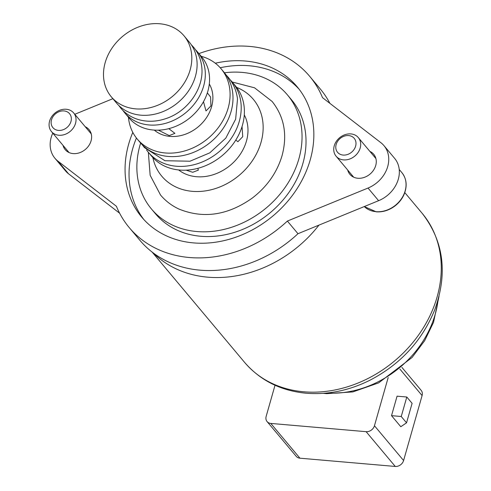 <?xml version="1.0" encoding="UTF-8"?>
<svg xmlns="http://www.w3.org/2000/svg" width="491" height="491" viewBox="0 0 491 491"><rect width="100%" height="100%" fill="white"/><g stroke="black" fill="none" stroke-linecap="round" stroke-linejoin="round"><path stroke-width="0.74" d="M58.852 135.24A14.491 11.913 -40 0 0 73.509 127.697A14.491 11.913 -40 0 0 73.662 112.942A14.491 11.913 -40 0 0 54.9 113.12A14.491 11.913 -40 0 0 51.451 131.557A14.491 11.913 -40 0 0 58.852 135.24M58.454 130.41A10.87 8.936 140 0 1 54.194 115.072A10.87 8.936 140 0 1 71.042 116.527A10.87 8.936 140 0 1 58.454 130.41M343.516 159.894A14.491 11.913 -40 0 0 358.172 152.351A14.491 11.913 -40 0 0 358.32 137.597A14.491 11.913 -40 0 0 339.563 137.775A14.491 11.913 -40 0 0 336.108 156.212A14.491 11.913 -40 0 0 343.516 159.894M343.117 155.07A10.87 8.936 140 0 1 338.851 139.726A10.87 8.936 140 0 1 355.699 141.181A10.87 8.936 140 0 1 343.117 155.07M203.489 101.698L205.987 110.941L210.94 105.939L210.578 97.022L207.355 92.879M158.36 130.164L169.272 135.602L174.906 133.337L168.775 128.66M235.79 140.082L237.92 141.696L242.732 136.682L242.045 126.568M186.052 170.156L192.724 172.286L198.321 170.15L197.873 168.321M401.908 367.385L421.161 390.351A7.242 5.953 140 0 1 422.094 395.568L403.596 460.515A7.242 5.953 140 0 1 395.261 466.45L299.94 458.195A7.242 5.953 140 0 1 296.239 456.354L267.092 421.585A7.242 5.953 140 0 1 266.159 416.368L275.021 385.251M388.191 377.505L374.449 425.746A7.242 5.953 140 0 1 366.114 431.681L270.793 423.426A7.242 5.953 140 0 1 267.092 421.585M391.523 415.662L400.797 426.722L406.548 422.825L412.096 403.338L406.8 397.016L401.245 416.503L391.523 415.662L397.072 396.176L406.8 397.016M401.245 416.503L406.548 422.825M152.867 157.593A59.773 49.143 -40 0 0 161.729 176.14A59.773 49.143 -40 0 0 239.105 175.397A59.773 49.143 -40 0 0 253.338 99.342A59.773 49.143 -40 0 0 236.625 87.38M178.638 169.941A43.472 35.739 -40 0 0 230.494 165.129A43.472 35.739 -40 0 0 244.285 114.912M146.539 149.927A54.697 44.969 -40 0 0 148.392 152.333L151.572 156.126A54.697 44.969 -40 0 0 222.38 155.451A54.697 44.969 -40 0 0 235.41 85.845L232.231 82.052A54.697 44.969 -40 0 0 230.181 79.806M148.392 152.333A54.697 44.969 -40 0 0 219.201 151.658A54.697 44.969 -40 0 0 232.231 82.052M128.446 117.263A54.697 44.969 -40 0 0 137.265 139.057L140.18 142.537A54.697 44.969 -40 0 0 210.989 141.856A54.697 44.969 -40 0 0 224.019 72.257L221.103 68.777A54.697 44.969 -40 0 0 201.181 56.293M137.265 139.057A54.697 44.969 -40 0 0 208.074 138.382A54.697 44.969 -40 0 0 221.103 68.777M154.309 130.103A36.224 29.779 -40 0 0 198.315 126.739A36.224 29.779 -40 0 0 209.307 83.998M122.965 110.5A47.455 39.016 -40 0 0 124.8 112.912L129.041 117.969A47.455 39.016 -40 0 0 190.471 117.38A47.455 39.016 -40 0 0 201.77 56.999L197.529 51.942A47.455 39.016 -40 0 0 195.479 49.714M124.8 112.912A47.455 39.016 -40 0 0 186.23 112.322A47.455 39.016 -40 0 0 197.529 51.942M111.285 96.795L116.588 103.116A47.455 39.016 -40 0 0 178.018 102.527A47.455 39.016 -40 0 0 189.317 42.14L184.021 35.818A47.455 39.016 -40 0 0 140.494 26.262A47.455 39.016 -40 0 0 105.178 62.627A47.455 39.016 -40 0 0 111.285 96.795A47.455 39.016 -40 0 0 172.715 96.205A47.455 39.016 -40 0 0 184.021 35.818M140.629 143.059A88.748 72.969 -40 0 0 151.443 208.976L155.42 213.72A88.748 72.969 -40 0 0 270.308 212.621A88.748 72.969 -40 0 0 291.445 99.685L287.468 94.947A88.748 72.969 -40 0 0 242.124 72.398A88.748 72.969 -40 0 0 224.455 72.791M151.443 208.976A88.748 72.969 -40 0 0 266.331 207.877A88.748 72.969 -40 0 0 287.468 94.947M299.123 89.215A101.428 83.39 -40 0 0 249.336 65.776A101.428 83.39 -40 0 0 220.207 67.752M136.412 138.002A101.428 83.39 -40 0 0 143.771 219.446M215.304 63.216A101.428 83.39 140 0 1 245.359 61.031A101.428 83.39 140 0 1 297.19 86.803A101.428 83.39 140 0 1 273.033 215.868A101.428 83.39 140 0 1 141.727 217.126A101.428 83.39 140 0 1 132.803 132.38M198.916 53.593A117.73 96.788 140 0 1 309.68 76.326A117.73 96.788 140 0 1 322.519 97.666L380.924 142.728A28.981 23.826 140 0 1 383.993 145.674A28.981 23.826 140 0 1 368.017 188.047L287.37 221.067A117.73 96.788 140 0 1 129.237 227.597A117.73 96.788 140 0 1 116.392 206.257L57.987 161.195A28.981 23.826 140 0 1 54.918 158.249A28.981 23.826 140 0 1 52.77 133.129M74.785 114.286L112.875 98.691M85.213 126.727A15.577 12.809 140 0 1 89.067 129.63A15.577 12.809 140 0 1 88.908 145.489A15.577 12.809 140 0 1 73.153 153.597A15.577 12.809 140 0 1 65.193 149.638A15.577 12.809 140 0 1 63.008 145.342M369.87 151.381A15.577 12.809 140 0 1 373.725 154.284A15.577 12.809 140 0 1 373.565 170.144A15.577 12.809 140 0 1 357.81 178.251A15.577 12.809 140 0 1 349.85 174.299A15.577 12.809 140 0 1 347.665 169.996M383.993 145.674L394.592 158.317A28.981 23.826 140 0 1 378.616 200.69L297.969 233.71L287.37 221.067M297.969 233.71A117.73 96.788 140 0 1 139.837 240.24L129.237 227.597M119.626 213.217L68.587 173.839A28.981 23.826 140 0 1 65.518 170.893L54.918 158.249M309.68 76.326L320.279 88.969A117.73 96.788 140 0 1 329.891 103.349M375.977 211.676A25.36 20.849 140 0 1 364.267 206.564L376.223 211.817C382.495 212.272 388.473 210.516 394.163 206.551C398.508 203.403 401.767 199.481 403.927 194.786C407.444 186.328 406.769 178.951 401.89 172.654A25.36 20.849 140 0 1 401.626 198.474A25.36 20.849 140 0 1 375.977 211.676M403.596 460.515L374.449 425.746M366.114 431.681L395.261 466.45M399.889 369.079L422.094 395.568M299.94 458.195L270.793 423.426M438.107 299.719A95.997 78.922 140 0 1 326.779 393.046M153.241 252.914A115.919 95.303 -40 0 0 318.96 225.117M404.799 192.607L422.229 213.401A115.919 95.303 140 0 1 421.033 331.443A115.919 95.303 140 0 1 303.794 391.787A115.919 95.303 140 0 1 244.561 362.34L152.087 252.036M378.616 200.69L368.017 188.047M68.587 173.839L57.987 161.195M91.252 133.926L73.662 112.942M69.041 152.548L51.451 131.557M401.89 172.654L399.226 169.481M375.91 158.581L358.32 137.597M353.704 177.202L336.108 156.212M439.003 296.38L433.528 322.36L424.629 340.748L412.084 357.479L378.647 382.882L352.826 391.922L326.632 393.665L323.342 393.34M330.112 103.521L329.756 103.098M422.229 213.401C443.87 241.412 447.958 273.751 434.486 310.416C421.769 341.202 400.183 364.506 369.723 380.335C348.941 390.627 327.779 394.924 306.243 393.236C280.852 390.824 260.291 380.525 244.561 362.34M232.182 81.997L254.528 87.797L272.131 101.459C284.289 116.864 287.603 134.915 282.073 155.61C277.028 172.482 267.153 186.598 252.442 197.959C227.959 215.353 203.415 219.029 178.816 209C171.641 205.619 165.547 200.96 160.532 195.013L150.154 175.293L148.343 152.278M225.983 74.822L228.254 77.314C233.391 83.519 236.478 90.743 237.509 98.979L235.649 119.172L225.817 138.112L209.767 152.861L189.98 161.22L164.927 160.723L144.422 147.595L142.365 144.925M191.263 44.718L193.558 47.197C198.057 52.641 200.764 58.963 201.666 66.168C204.686 87.656 187.93 111.482 165.989 118.576C156.672 121.731 147.601 122.093 138.775 119.669C131.545 117.57 125.561 113.74 120.823 108.173L118.785 105.485"/></g></svg>
